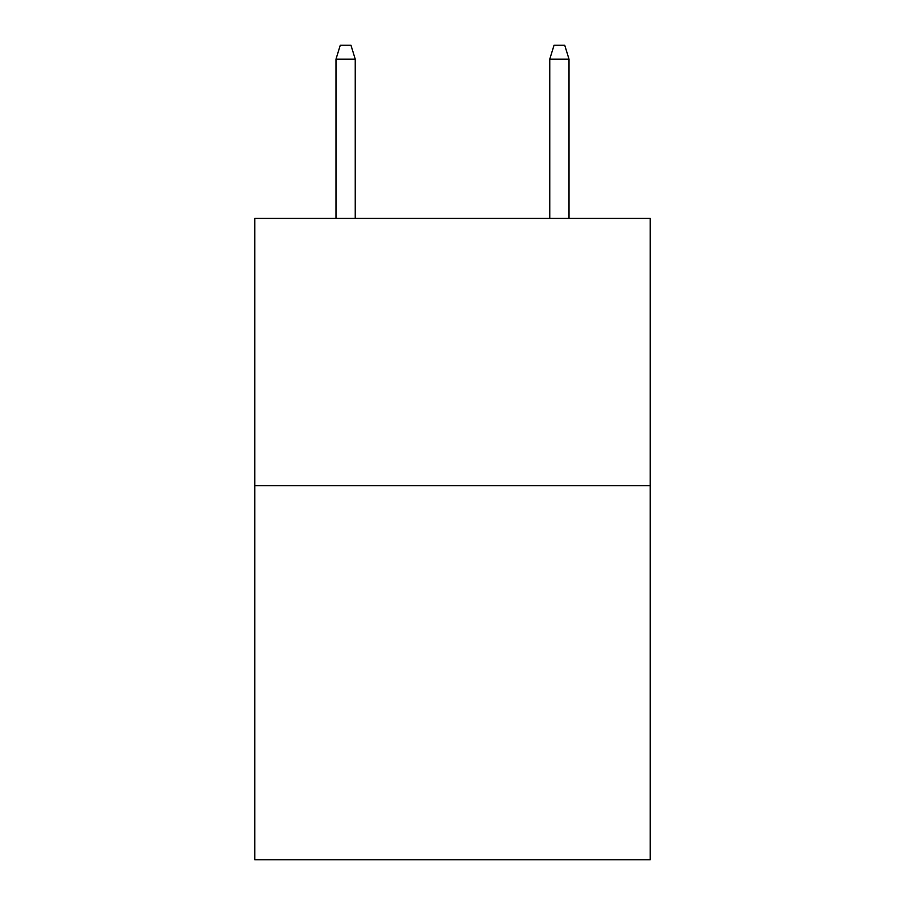 <?xml version="1.0" encoding="UTF-8"?>
<svg xmlns="http://www.w3.org/2000/svg" width="905" height="905" viewBox="0 0 905 905"><rect width="100%" height="100%" fill="white"/><g stroke="black" fill="none" stroke-linecap="round" stroke-linejoin="round"><path stroke-width="1.36" d="M650.242 485.634L650.242 859.75L254.757 859.75L254.757 218.41L650.242 218.41L650.242 485.634L254.757 485.634M355.235 218.41L355.235 59.142L335.993 59.142L335.993 218.41M335.993 59.142L340.269 45.25L350.959 45.25L355.235 59.142M549.765 59.142L554.041 45.25L564.731 45.25L569.007 59.142L549.765 59.142L549.765 218.41M569.007 59.142L569.007 218.41"/></g></svg>
